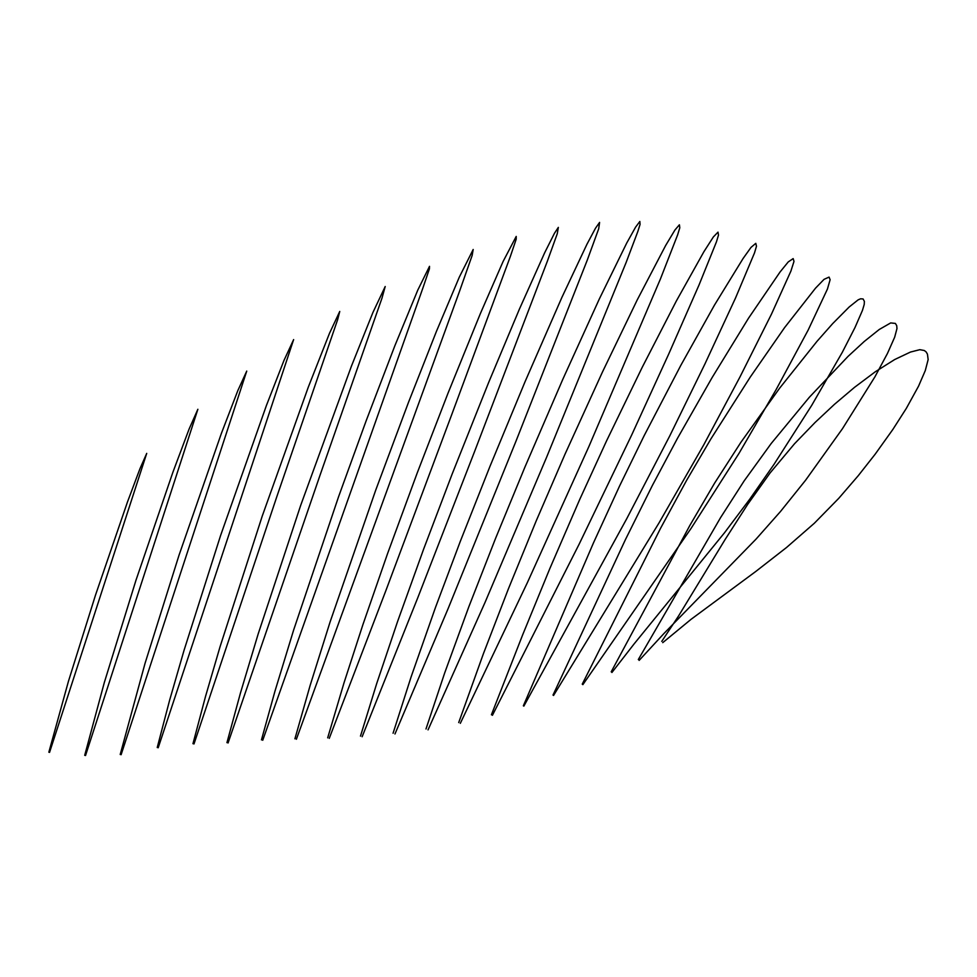 <?xml version="1.0" encoding="UTF-8"?>
<svg xmlns="http://www.w3.org/2000/svg" width="977" height="977" viewBox="0 0 977 977"><rect width="100%" height="100%" fill="white"/><g stroke="black" fill="none" stroke-linecap="round" stroke-linejoin="round"><path stroke-width="1.47" d="M661.759 641.376L678.6 615.901L725.081 539.56L747.637 504.437L770.071 472.966L794.533 443.741L815.05 422.504L834.443 404.344L854.521 387.344L875.294 371.773L894.712 359.524L910.454 352.062L919.772 349.681L924.291 350.499L926.159 351.952L927.442 354.15L928.15 359.573L925.28 370.588L918.527 386.208L906.338 408.362L892.844 429.465L875.184 454.171L858.258 475.689L838.767 498.319L814.378 523.208L786.546 547.486L755.709 571.521L691.069 619.32L662.748 642.646M638.311 659.548L720.574 517.615L744.156 480.879L771.207 443.497L809.298 397.321L847.975 356.458L864.303 341.425L879.251 329.481L890.682 322.923L895.384 323.424L896.727 325.671L896.971 328.565L894.676 337.187L887.458 353.442L874.952 376.78L842.479 428.671L805.537 480.305L780.476 511.521L756.076 539.084L664.006 633.45L639.141 660.403M611.199 671.834L689.86 525.418L714.614 483.114L740.993 442.166L779.658 388.138L816.98 341.364L832.685 323.607L849.196 306.973L858.124 299.866L860.603 298.791L863.094 298.974L864.376 301.38L864.218 304.458L862.435 310.442L854.997 327.515L842.345 352.233L811.716 405.357L774.004 464.38L749.774 499.149L724.47 532.807L634 644.051L611.932 672.481M582.243 684.169L660.525 528.349L686.636 480.293L710.938 438.856L750.287 377.037L784.58 327.625L815.514 288.178L824.051 279.349L829.07 277.089L830.12 279.715L827.421 289.082L808.15 330.092L776.117 389.615L739.039 453.304L691.032 528.459L582.866 684.645M553.006 695.087L625.439 539.597L652.331 485.545L677.476 438.319L712.123 377.562L748.529 318.197L780.061 271.985L788.244 261.921L793.165 258.6L793.996 261.396L790.918 271.069L771.525 314.02L739.968 376.963L703.782 444.804L659.072 522.817L553.556 695.453M523.354 705.821L593.601 542.589L619.711 485.716L644.063 435.852L680.835 365.325L714.431 305.166L743.118 258.453L750.983 247.425L755.795 243.334L756.479 246.241L754.488 252.958L735.559 297.936L704.844 364.14L669.807 435.803L626.758 518.677L523.855 706.115M491.419 714.773L522.744 634.635L549.917 568.37L579.727 499.455L606.473 441.054L642.194 367.364L676.316 301.05L703.928 251.675L713.381 236.922L718.01 232.135L718.498 235.103L716.397 241.978L698.958 285.15L668.793 353.869L631.679 435.009L579.166 544.128L492.42 715.311M458.714 722.577L483.407 653.698L508.37 588.923L535.994 521.388L564.877 454.5L602.565 371.785L637.236 299.89L665.691 245.422L674.912 230.047L679.394 224.795L679.797 227.751L677.659 234.761L660.415 278.995L588.887 446.55L527.47 582.439L460.314 723.346M425.984 728.989L444.706 672.884L468.752 606.986L495.595 538.315L525.04 466.823L562.923 379.052L599.377 298.864L626.745 243.004L635.6 227.128L639.85 221.461L640.057 224.405L637.847 231.451L626.11 262.52L546.778 456.857L485.007 602.491L428.036 729.88M393.072 733.238L411.097 676.927L435.547 607.267L460.179 541.698L489.978 466.359L525.186 381.409L561.946 297.289L586.933 244.287L595.494 228.215L599.597 222.402L598.681 228.838L587.299 260.029L515.795 441.653L448.052 608.781L394.964 733.983M360.476 736.133L376.658 683.705L397.639 621.348L423.603 549.208L452.095 474.199L488.512 382.813L519.459 309.001L544.714 252.677L554.447 233.308L558.343 227.385L557.269 233.735L547.352 261.213L474.407 451.96L417.643 598.083L362.137 736.743M327.686 737.843L344.026 682.801L362.846 624.828L387.515 553.751L417.155 473.137L448.052 393.084L480.318 313.702L503.118 261.445L516.21 236.434L516.198 239.194L510.458 256.157L452.009 413.857L385.561 591.451L329.249 738.368M294.92 738.795L310.222 685.146L330.079 621.983L375.62 490.417L408.435 402.487L436.426 331.411L459.312 277.114L473.186 249.489L472.147 255.461L459.434 291.561L296.373 739.259M261.47 739.882L274.94 691.264L293.589 630.177L338.64 496.548L366.119 420.879L394.855 345.785L417.777 290.12L429.514 266.33L429.404 268.87L422.919 287.946L262.74 740.261M226.945 742.667L240.513 692.791L258.148 634.036L300.672 505.402L351.415 366.192L372.921 312.481L385.207 286.517L381.97 298.168L320.236 474.627L228.068 742.972M192.97 743.705L205.512 696.491L220.069 646.676L262.239 516.088L308.341 387.039L329.493 333.304L339.752 311.443L337.663 319.577L277.26 495.376L193.983 743.973M157.236 747.527L169.619 700.216L183.994 650.499L220.594 535.494L266.379 405.602L284.063 360.244L293.637 339.593L158.201 747.771M120.208 754.488L145.048 663.346L178.999 555.29L221.461 433.177L237.863 390.519L246.741 371.089L121.111 754.708M84.706 755.331L104.331 682.483L135.962 580.277L172.892 472.257L189.074 429.111L197.867 409.278L85.524 755.539M48.85 752.217L68.439 681.323L95.477 595.188L127.486 501.958L139.992 468.618L146.721 453.389L49.546 752.4"/></g></svg>
